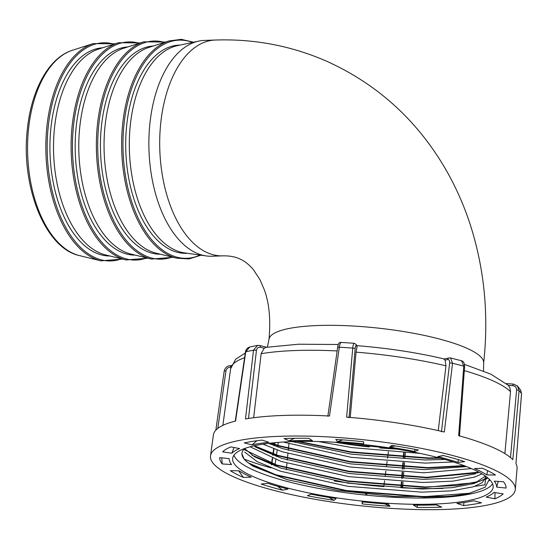 <?xml version="1.0" encoding="UTF-8"?>
<svg xmlns="http://www.w3.org/2000/svg" width="549" height="549" viewBox="0 0 549 549"><rect width="100%" height="100%" fill="white"/><g stroke="black" fill="none" stroke-linecap="round" stroke-linejoin="round"><path stroke-width="0.82" d="M483.532 370.98L483.669 362.642A107.975 23.216 -173.7 0 0 466.54 348.1A107.975 23.216 -173.7 0 0 348.265 325.77A107.975 23.216 -173.7 0 0 269.065 338.946L267.384 347.112M180.134 45.066L179.283 45.1A104.173 57.151 88 0 0 126.792 124.369A104.173 57.151 88 0 0 186.571 253.322L187.422 253.295M198.731 41.113L177.409 45.649A104.173 57.151 88 0 0 130.401 124.246A104.173 57.151 88 0 0 184.663 252.904L206.252 255.937A107.975 59.23 -92 0 1 150.007 122.585A107.975 59.23 -92 0 1 198.731 41.113A107.975 59.23 -92 0 1 204.413 40.413L215.235 40.036A107.975 59.23 88 0 0 160.836 122.201A107.975 59.23 88 0 0 207.44 252.76A107.975 59.23 88 0 0 222.791 255.855L211.962 256.239A107.975 59.23 -92 0 1 206.252 255.937M169.01 40.955L148.93 47.392A104.173 57.151 88 0 0 105.14 125.131A104.173 57.151 88 0 0 156.129 253.158L176.606 258.174A109.972 60.328 -92 0 1 122.784 123.017A109.972 60.328 -92 0 1 169.01 40.955L181.273 39.329L193.571 42.211M153.192 46.02A104.173 57.151 88 0 0 101.531 125.254A104.173 57.151 88 0 0 160.48 254.221M127.931 46.905A104.173 57.151 88 0 0 76.27 126.14A104.173 57.151 88 0 0 135.212 255.107M143.742 41.834L123.662 48.271A104.173 57.151 88 0 0 79.88 126.016A104.173 57.151 88 0 0 130.868 254.043L151.346 259.059A109.972 60.328 -92 0 1 97.523 123.902A109.972 60.328 -92 0 1 143.742 41.834L165.558 42.06M102.663 47.79A104.173 57.151 88 0 0 51.009 127.025A104.173 57.151 88 0 0 109.951 255.992M118.481 42.719L98.401 49.156A104.173 57.151 88 0 0 54.619 126.894A104.173 57.151 88 0 0 105.6 254.928L126.085 259.945A109.972 60.328 -92 0 1 72.262 124.788A109.972 60.328 -92 0 1 118.481 42.719L140.297 42.946M369.319 446.92A121.171 26.05 6.3 0 1 334.725 442.219M397.071 449.103A121.171 26.05 6.3 0 1 379.819 447.909M244.696 448.485A122.352 26.304 -173.7 0 0 241.972 453.172A122.352 26.304 -173.7 0 0 246.913 461.812L243.921 458.58L242.02 454.085M244.648 452.033L257.179 461.654L280.196 471.145L347.84 486.332L421.701 492.158L451.916 490.813L473.519 486.764L482.111 482.736L485.44 477.829M485.419 476.107L474.508 483.429L452.266 487.677L422.051 489.022L348.19 483.202L280.546 468.016L254.468 456.782L244.991 448.897M250.138 446.783L281.266 461.469L348.91 476.656L422.771 482.475L452.987 481.13L474.59 477.088L481.967 473.876M475.571 473.746L453.33 477.994L423.114 479.346L349.26 473.519L281.61 458.333L255.532 447.099M262.971 444.148L282.337 451.786L349.981 466.973L423.842 472.799L471.433 468.592M466.554 466.588L424.185 469.663L350.324 463.836L282.68 448.657L268.536 443.379M283.209 442.041L351.051 457.29L424.905 463.116L453.282 461.949M444.951 459.472L425.255 459.98L351.394 454.16L292.198 441.609M318.53 441.533L352.115 447.613L419.951 453.378M247.997 462.745L275.708 474.713L346.7 490.6L424.219 496.667L469.443 493.256A128.397 27.601 -173.7 0 1 445.822 496.488L424.171 497.099L346.652 491.032L275.66 475.146L250.804 464.831M487.883 478.001L484.877 479.682M477.17 482.447L425.235 487.423L347.723 481.356L276.723 465.47L252.046 455.245M478.241 472.764L426.305 477.74L348.793 471.673L277.794 455.787L253.727 445.891M464.831 465.929L427.376 468.057L349.857 461.99L278.865 446.104L270.458 443.153M440.346 458.209L428.446 458.381L350.928 452.314L296.988 441.465M298.56 441.437L350.976 451.882L428.495 457.941L438.864 457.825M271.391 443.043L278.913 445.671L349.905 461.558L427.424 467.624L463.994 465.614M254.331 445.754L277.842 455.354L348.841 471.241L426.353 477.307L478.906 472.161M243.783 449.405L276.771 465.03L347.771 480.924L425.283 486.984L457.001 485.549L479.675 481.281L487.615 477.781M489.365 479.346L485.083 487.231L469.443 493.256M445.822 496.488L394.683 496.495L337.999 490.497L287.134 479.648L253 466.225L246.913 461.812M249.651 347.071L245.746 351.834L235.569 421.028A152.759 32.844 6.3 0 0 213.396 434.932L210.521 455.835A153.329 32.961 6.3 0 1 351.435 438.582A153.329 32.961 6.3 0 1 512.876 482.695A153.329 32.961 6.3 0 1 515.312 489.482A153.329 32.961 6.3 0 1 371.769 506.878A153.329 32.961 6.3 0 1 211.832 461.393A153.329 32.961 6.3 0 1 210.521 455.835M515.312 489.482L517.062 468.455A152.759 32.844 6.3 0 0 515.95 463.706L521.529 393.811L520.775 390.476M510.495 457.543L516.609 390.016C516.561 387.56 515.305 386.112 512.855 385.679A2.162 0.425 93.8 0 1 513.37 384.08A2.162 0.425 93.8 0 1 513.466 384.142L517.426 386.05L519.086 390.634L512.828 459.65A152.759 32.844 6.3 0 0 458.662 435.68L463.761 366.149L461.565 360.796M271.055 467.892A152.759 32.844 6.3 0 1 244.38 459.177M288.918 443.86L288.252 450.42M287.93 453.563L287.264 460.131M286.949 463.274L286.276 469.834M384.561 480.759L383.785 486.62A152.759 32.844 6.3 0 1 334.272 480.965M385.206 475.88L385.837 471.097M386.482 466.218L387.114 461.435M387.525 458.305L388.39 451.772M403.673 452.801L403.295 457.633M402.911 462.498L402.396 469.059M402.149 472.195L401.772 477.033M401.388 481.892L400.928 487.745L402.534 487.382L402.966 481.967M485.81 476.388L484.932 484.808A152.759 32.844 6.3 0 1 475.043 486.256M442.988 488.438A152.759 32.844 6.3 0 1 400.928 487.745M450.578 357.982L452.534 363.28L444.333 432.015A152.759 32.844 6.3 0 0 346.632 417.144L352.746 348.093C353.151 344.621 353.693 343.077 354.373 343.454M341.348 342.597C340.531 342.212 339.852 343.749 339.316 347.208L329.489 416.018A152.759 32.844 6.3 0 0 245.485 418.956L253.514 350.214L257.495 345.424M289.145 440.813A134.539 28.925 6.3 0 1 312.415 440.593L308.751 438.315A144.044 30.964 -173.7 0 0 284.025 438.548L289.145 440.813L294.415 438.287M252.053 444.896A134.539 28.925 6.3 0 1 268.859 442.261L262.141 440.106A144.044 30.964 -173.7 0 0 244.284 442.906L252.053 444.896L256.836 440.758M231.836 453.234A134.539 28.925 6.3 0 1 239.611 448.581L230.861 446.886A144.044 30.964 -173.7 0 0 222.599 451.827L231.836 453.234L234.011 447.497M222.276 463.946L231.568 464.557A134.539 28.925 6.3 0 1 229.146 459.211A134.539 28.925 6.3 0 1 229.132 458.6L219.682 457.619A144.044 30.964 -173.7 0 0 222.276 463.946L221.727 457.832M243.358 477.417L251.298 477.143A134.539 28.925 6.3 0 1 239.021 470.788L230.312 470.665A144.044 30.964 -173.7 0 0 243.358 477.417L238.595 470.781M282.639 490.195L288.012 489.07A134.539 28.925 6.3 0 1 267.768 483.285L261.125 484.046A144.044 30.964 -173.7 0 0 282.639 490.195L277.54 486.263M334.135 500.331L336.132 498.533A134.539 28.925 6.3 0 1 310.995 494.196L307.426 495.726A144.044 30.964 -173.7 0 0 334.135 500.331L328.872 497.401M390.016 506.281L388.321 504.085A134.539 28.925 6.3 0 1 362.127 501.855L362.175 503.913A144.044 30.964 -173.7 0 0 390.016 506.281L384.595 503.838M441.767 507.146L436.64 504.874A134.539 28.925 6.3 0 1 413.37 505.101L417.034 507.379A144.044 30.964 -173.7 0 0 441.767 507.146L436.187 504.895M473.732 500.798A134.539 28.925 6.3 0 1 456.933 503.433L463.651 505.581A144.044 30.964 -173.7 0 0 481.507 502.781L473.732 500.798M493.949 492.46A134.539 28.925 6.3 0 1 486.181 497.106L494.93 498.801A144.044 30.964 -173.7 0 0 503.186 493.867L493.949 492.46M494.217 481.137A134.539 28.925 6.3 0 1 496.653 487.087L506.103 488.075A144.044 30.964 -173.7 0 0 506.089 487.443A144.044 30.964 -173.7 0 0 503.515 481.748L494.217 481.137M474.494 468.551A134.539 28.925 6.3 0 1 486.771 474.906L495.479 475.022A144.044 30.964 -173.7 0 0 482.434 468.276L474.494 468.551M437.773 456.617A134.539 28.925 6.3 0 1 458.024 462.402L464.667 461.64A144.044 30.964 -173.7 0 0 443.153 455.498L437.773 456.617L443.482 455.581M389.66 447.161A134.539 28.925 6.3 0 1 414.797 451.498L418.359 449.967A144.044 30.964 -173.7 0 0 391.65 445.363L389.66 447.161L395.266 445.912M491.074 481.26A131.039 28.171 6.3 0 1 493.16 487.011A131.039 28.171 6.3 0 1 359.801 500.846A131.039 28.171 6.3 0 1 232.673 458.25A131.039 28.171 6.3 0 1 353.227 443.571A131.039 28.171 6.3 0 1 491.074 481.26M363.664 443.839L363.61 441.773A144.044 30.964 -173.7 0 0 335.775 439.406L337.463 441.609A134.539 28.925 6.3 0 1 363.664 443.839L363.527 441.767M401.779 481.912L401.456 485.975L402.534 487.382M402.026 478.776L402.541 472.215M402.788 469.079L403.309 462.519M403.693 457.66L404.071 452.822M489.276 480.773L489.379 479.435M512.855 385.679L508.305 385.384L509.856 387.656L510.515 391.663A142.87 30.717 -173.7 0 0 464.31 370.63M504.881 453.604L510.515 391.663M350.241 417.439L356.04 352.156L357.09 346.707L356.26 345.63C355.786 345.314 355.416 346.344 355.148 348.725L349.006 417.775M441.451 431.843L449.631 363.102C449.761 360.707 449.13 359.52 447.73 359.554L445.095 360.103L445.973 365.84A142.87 30.717 -173.7 0 0 356.04 352.156M438.253 430.608L445.973 365.84M253.672 417.727L261.146 353.707L264.165 348.224L260.363 347.249C258.263 346.989 256.959 348.045 256.445 350.42L248.477 418.468M231.246 365.607A2.162 0.425 93.8 0 0 231.156 365.552A2.162 0.425 93.8 0 0 230.635 367.151C228.123 367.254 226.559 368.516 225.941 370.932L217.816 428.405M274.843 466.046L275.79 459.575M276.243 456.487L277.197 450.015M277.65 446.927L278.316 442.391M342.947 439.907L337.463 441.609M338.369 344.498L298.56 344.216L266.059 347.339L264.165 348.224M445.095 360.103L443.956 359.17M357.028 345.767L357.09 346.707M354.132 343.283L355.855 344.23A2.162 2.066 142.4 0 1 356.26 345.63M449.72 357.962A2.162 1.764 78.2 0 0 449.048 357.948L444.216 358.957M449.02 357.955A2.162 1.764 78.2 0 0 447.73 359.554M259.368 345.465A2.162 1.16 104.3 0 1 259.67 345.472A2.162 1.16 104.3 0 1 260.363 347.249M492.583 483.786A130.813 28.123 6.3 0 1 366.972 495.232A130.813 28.123 6.3 0 1 235.624 458.195A130.813 28.123 6.3 0 1 233.943 455.231M414.818 449.281L414.797 451.498M458.305 459.657L458.024 462.402M487.615 470.665L486.771 474.906M498.279 481.404L496.653 487.087M506.027 486.86L506.103 488.075M494.999 492.618L494.93 498.801M463.967 502.534L463.651 505.581M417.48 505.149L417.034 507.379M366.917 494.265L366.917 494.258A136.049 29.248 6.3 0 1 365.62 494.127M362.745 501.923L362.175 503.913M79.53 255.614C44.771 248.34 20.45 185.137 27.45 128.363C31.574 89.494 49.06 57.501 72.344 50.295A103.946 57.021 88 0 0 28.658 127.862A103.946 57.021 88 0 0 79.53 255.614L100.824 260.83A109.972 60.328 -92 0 1 46.994 125.673A109.972 60.328 -92 0 1 93.22 43.604L115.036 43.824M114 44.153A109.134 59.868 88 0 0 48.333 125.845A109.134 59.868 88 0 0 121.514 258.826M139.268 43.275A109.134 59.868 88 0 0 73.6 124.959A109.134 59.868 88 0 0 146.775 257.941M164.528 42.39A109.134 59.868 88 0 0 98.861 124.074A109.134 59.868 88 0 0 172.043 257.056M192.562 42.431A109.134 59.868 88 0 0 124.122 123.189A109.134 59.868 88 0 0 200.001 255.059M274.953 442.686L274.5 445.767M274.047 448.856L273.093 455.32M272.64 458.408L271.686 464.866M256.445 350.42A2.162 0.542 6.7 0 0 253.514 350.214A150.893 32.439 -173.7 0 0 245.746 351.834A2.162 0.446 -171.6 0 0 245.424 352.019L235.253 421.207M515.964 463.768L521.55 393.873A2.162 0.419 4.6 0 0 521.529 393.811A150.893 32.439 -173.7 0 0 519.086 390.634A2.162 0.528 -174.8 0 0 516.609 390.016M459.486 436.119L464.612 366.602A2.162 0.48 4.2 0 0 463.761 366.149A150.893 32.439 -173.7 0 0 452.534 363.28A2.162 0.535 -173.2 0 0 449.631 363.102M355.148 348.725A2.162 0.528 5.1 0 0 352.746 348.093A150.893 32.439 -173.7 0 0 339.316 347.208A2.162 0.508 8.1 0 0 337.649 347.455C338.102 343.784 339.241 342.102 341.059 342.425M403.343 477.115L403.728 472.277M403.975 469.134L404.489 462.581M404.874 457.722L405.258 452.884M337.155 350.935A142.87 30.717 -173.7 0 0 261.146 353.707M244.579 357.735A142.87 30.717 -173.7 0 0 230.649 368.729L222.853 425.386M337.683 347.579A2.162 0.508 8.1 0 1 337.649 347.455L327.849 416.279M224.198 371.268A2.162 0.508 8.1 0 1 224.184 371.179A2.162 0.508 8.1 0 1 225.941 370.932M215.235 40.036C254.256 38.718 291.498 45.821 326.95 61.358C377.026 84.093 416.286 119.538 444.738 167.685C455.121 185.425 463.562 204.207 470.054 224.026C484.403 268.564 488.933 314.92 483.642 363.109M268.996 339.412C270.794 319.813 269.271 303.357 264.426 290.044L260.075 279.853L253.466 269.744C248.821 264.337 244.188 260.7 239.563 258.833C235.198 256.74 229.606 255.745 222.791 255.855M72.344 50.295L93.22 43.604M176.606 258.174L188.959 258.936L201.023 255.203M151.346 259.059L173.093 257.316M126.085 259.945L147.832 258.195M100.824 260.83L122.564 259.08M392.514 448.368L353.227 444.573L339.33 442.501M485.611 476.244L485.433 477.843M253 466.225L252.615 465.991M274.596 442.72L274.171 445.637M273.711 448.732L272.764 455.19M272.304 458.285L271.357 464.742M520.72 390.215L517.494 385.995M245.273 353.048L235.734 359.128L230.649 368.729M444.251 358.964C417.158 352.588 387.985 348.148 356.74 345.644M508.209 385.281L490.888 374.164L464.481 364.378M257.488 345.383L249.651 347.023M341.053 342.418L354.126 343.276M461.565 360.775L450.585 357.962M355.855 344.23L357.083 345.836M464.612 366.602C464.475 363.095 463.452 361.153 461.544 360.775M449.048 357.948L450.557 357.962M266.608 347.243L259.67 345.472L257.543 345.39M245.424 352.019C245.918 349.397 247.338 347.737 249.678 347.03M215.839 430.183L224.184 371.186C225.063 367.542 227.389 365.661 231.156 365.552L231.445 365.572M517.412 385.94L513.377 384.08L506.391 383.621M405.299 452.884L404.915 457.722M404.538 462.581L404.016 469.141M403.769 472.277L403.391 477.115M403.007 481.974L402.575 487.464M229.146 459.211L229.105 458.6"/></g></svg>
